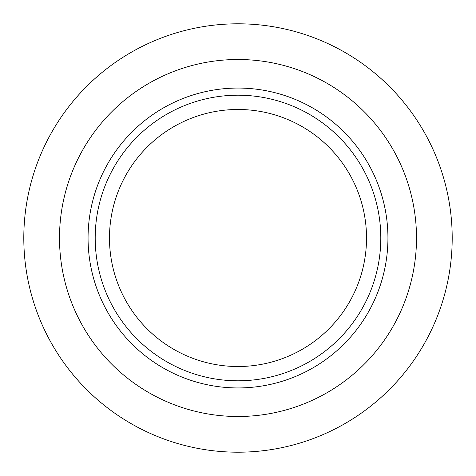 <?xml version="1.0" encoding="UTF-8"?>
<svg xmlns="http://www.w3.org/2000/svg" width="476" height="476" viewBox="0 0 476 476"><rect width="100%" height="100%" fill="white"/><g stroke="black" fill="none" stroke-linecap="round" stroke-linejoin="round"><path stroke-width="0.71" d="M238 452.2A214.2 214.2 0 0 1 23.8 238A214.2 214.2 0 0 1 238 23.8A214.2 214.2 0 0 1 452.2 238A214.2 214.2 0 0 1 238 452.2M238 416.5A178.5 178.5 0 0 1 59.5 238A178.5 178.5 0 0 1 238 59.5A178.5 178.5 0 0 1 416.5 238A178.5 178.5 0 0 1 238 416.5M238 387.94A149.94 149.94 0 0 1 88.06 238A149.94 149.94 0 0 1 238 88.06A149.94 149.94 0 0 1 387.94 238A149.94 149.94 0 0 1 238 387.94M238 380.8A142.8 142.8 0 0 1 95.2 238A142.8 142.8 0 0 1 238 95.2A142.8 142.8 0 0 1 380.8 238A142.8 142.8 0 0 1 238 380.8M238 366.52A128.52 128.52 0 0 1 109.48 238A128.52 128.52 0 0 1 238 109.48A128.52 128.52 0 0 1 366.52 238A128.52 128.52 0 0 1 238 366.52"/></g></svg>
